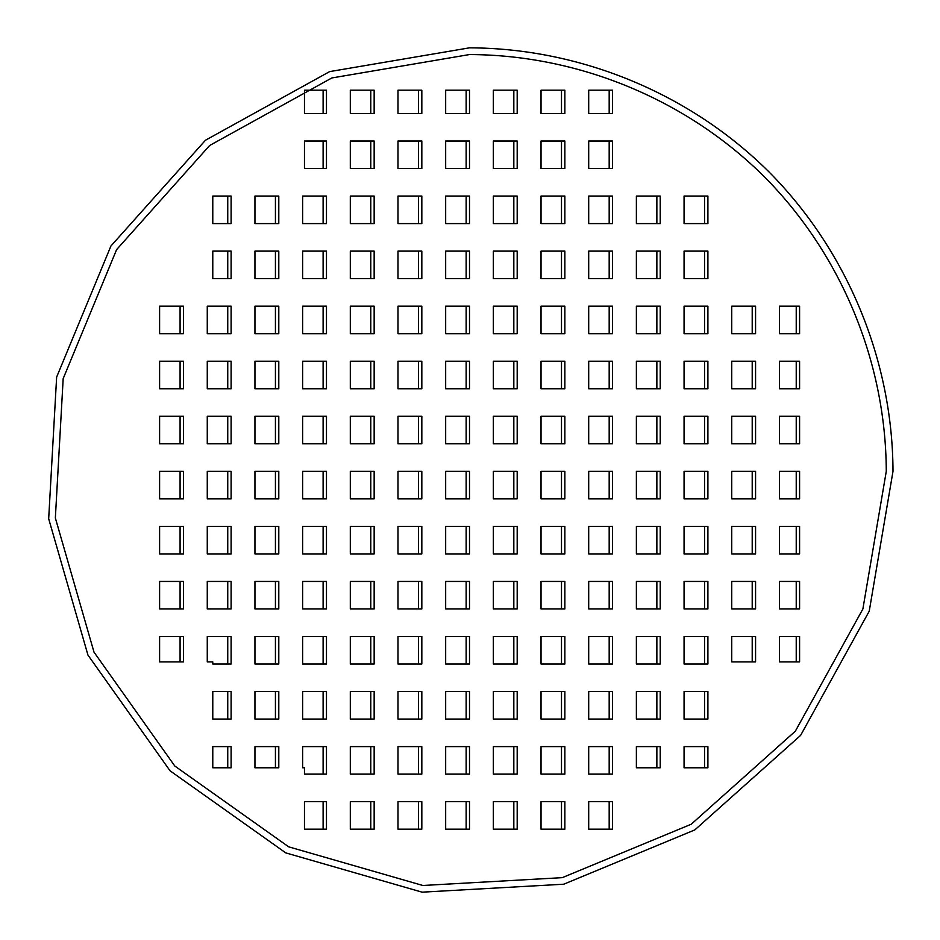 <?xml version="1.0" encoding="UTF-8"?>
<svg xmlns="http://www.w3.org/2000/svg" width="940" height="940" viewBox="0 0 940 940"><rect width="100%" height="100%" fill="white"/><g stroke="black" fill="none" stroke-linecap="round" stroke-linejoin="round"><path stroke-width="1.41" d="M886.279 471.328C885.915 361.971 841.288 254.223 764.208 176.626C686.623 99.558 578.876 54.92 469.507 54.555L331.855 77.95L209.655 145.488L116.619 249.594L63.18 378.597L55.354 517.999L94.012 652.16L174.805 766.03L288.674 846.834L422.847 885.48L562.249 877.655L691.241 824.227L795.346 731.179L862.885 608.979L886.279 471.328M893 471.328C892.636 360.208 847.281 250.721 768.967 171.879C690.125 93.554 580.638 48.21 469.507 47.834L329.635 71.605L205.461 140.236L110.92 246.022L56.635 377.093L48.68 518.751L87.949 655.074L170.046 770.788L285.76 852.886L422.095 892.166L563.741 884.211L694.813 829.914L800.61 735.374L869.23 611.2L893 471.328M370.783 801.656L370.783 829.186M418.464 801.656L418.464 829.186M466.146 801.656L466.146 829.186M513.827 801.656L513.827 829.186M561.497 801.656L561.497 829.186M609.179 801.656L609.179 829.186M370.783 746.607L370.783 774.125M418.464 746.607L418.464 774.125M466.146 746.607L466.146 774.125M513.827 746.607L513.827 774.125M561.497 746.607L561.497 774.125M609.179 746.607L609.179 774.125M275.432 691.546L275.432 719.077M323.113 691.546L323.113 719.077M370.783 691.546L370.783 719.077M418.464 691.546L418.464 719.077M466.146 691.546L466.146 719.077M513.827 691.546L513.827 719.077M561.497 691.546L561.497 719.077M609.179 691.546L609.179 719.077M656.86 691.546L656.86 719.077M704.542 691.546L704.542 719.077M275.432 636.498L275.432 664.016M323.113 636.498L323.113 664.016M370.783 636.498L370.783 664.016M418.464 636.498L418.464 664.016M466.146 636.498L466.146 664.016M513.827 636.498L513.827 664.016M561.497 636.498L561.497 664.016M609.179 636.498L609.179 664.016M656.86 636.498L656.86 664.016M704.542 636.498L704.542 664.016M180.081 581.437L180.081 608.967M227.75 581.437L227.75 608.967M275.432 581.437L275.432 608.967M323.113 581.437L323.113 608.967M370.783 581.437L370.783 608.967M418.464 581.437L418.464 608.967M466.146 581.437L466.146 608.967M513.827 581.437L513.827 608.967M561.497 581.437L561.497 608.967M609.179 581.437L609.179 608.967M656.86 581.437L656.86 608.967M704.542 581.437L704.542 608.967M752.212 581.437L752.212 608.967M180.081 526.388L180.081 553.918M227.75 526.388L227.75 553.918M275.432 526.388L275.432 553.918M323.113 526.388L323.113 553.918M370.783 526.388L370.783 553.918M418.464 526.388L418.464 553.918M466.146 526.388L466.146 553.918M513.827 526.388L513.827 553.918M561.497 526.388L561.497 553.918M609.179 526.388L609.179 553.918M656.86 526.388L656.86 553.918M704.542 526.388L704.542 553.918M752.212 526.388L752.212 553.918M180.081 471.328L180.081 498.858M227.75 471.328L227.75 498.858M275.432 471.328L275.432 498.858M323.113 471.328L323.113 498.858M370.783 471.328L370.783 498.858M418.464 471.328L418.464 498.858M466.146 471.328L466.146 498.858M513.827 471.328L513.827 498.858M561.497 471.328L561.497 498.858M609.179 471.328L609.179 498.858M656.86 471.328L656.86 498.858M704.542 471.328L704.542 498.858M752.212 471.328L752.212 498.858M180.081 416.279L180.081 443.809M227.75 416.279L227.75 443.809M275.432 416.279L275.432 443.809M323.113 416.279L323.113 443.809M370.783 416.279L370.783 443.809M418.464 416.279L418.464 443.809M466.146 416.279L466.146 443.809M513.827 416.279L513.827 443.809M561.497 416.279L561.497 443.809M609.179 416.279L609.179 443.809M656.86 416.279L656.86 443.809M704.542 416.279L704.542 443.809M752.212 416.279L752.212 443.809M180.081 361.219L180.081 388.749M227.75 361.219L227.75 388.749M275.432 361.219L275.432 388.749M323.113 361.219L323.113 388.749M370.783 361.219L370.783 388.749M418.464 361.219L418.464 388.749M466.146 361.219L466.146 388.749M513.827 361.219L513.827 388.749M561.497 361.219L561.497 388.749M609.179 361.219L609.179 388.749M656.86 361.219L656.86 388.749M704.542 361.219L704.542 388.749M752.212 361.219L752.212 388.749M180.081 306.17L180.081 333.7M227.75 306.17L227.75 333.7M275.432 306.17L275.432 333.7M323.113 306.17L323.113 333.7M370.783 306.17L370.783 333.7M418.464 306.17L418.464 333.7M466.146 306.17L466.146 333.7M513.827 306.17L513.827 333.7M561.497 306.17L561.497 333.7M609.179 306.17L609.179 333.7M656.86 306.17L656.86 333.7M704.542 306.17L704.542 333.7M752.212 306.17L752.212 333.7M275.432 251.109L275.432 278.639M323.113 251.109L323.113 278.639M370.783 251.109L370.783 278.639M418.464 251.109L418.464 278.639M466.146 251.109L466.146 278.639M513.827 251.109L513.827 278.639M561.497 251.109L561.497 278.639M609.179 251.109L609.179 278.639M656.86 251.109L656.86 278.639M704.542 251.109L704.542 278.639M275.432 196.061L275.432 223.591M323.113 196.061L323.113 223.591M370.783 196.061L370.783 223.591M418.464 196.061L418.464 223.591M466.146 196.061L466.146 223.591M513.827 196.061L513.827 223.591M561.497 196.061L561.497 223.591M609.179 196.061L609.179 223.591M656.86 196.061L656.86 223.591M704.542 196.061L704.542 223.591M370.783 141.012L370.783 168.53M418.464 141.012L418.464 168.53M466.146 141.012L466.146 168.53M513.827 141.012L513.827 168.53M561.497 141.012L561.497 168.53M609.179 141.012L609.179 168.53M323.113 801.656L323.113 829.186M323.113 746.607L323.113 774.125M275.432 746.607L275.432 767.78M227.75 746.607L227.75 767.78M227.75 691.546L227.75 719.077M227.75 636.498L227.75 664.016M180.081 636.498L180.081 661.901M227.75 251.109L227.75 278.639M227.75 196.061L227.75 223.591M323.113 141.012L323.113 168.53M323.113 90.193L323.113 113.481M370.783 90.193L370.783 113.481M418.464 90.193L418.464 113.481M466.146 90.193L466.146 113.481M513.827 90.193L513.827 113.481M561.497 90.193L561.497 113.481M609.179 90.193L609.179 113.481M796.227 306.17L796.227 333.7M796.227 361.219L796.227 388.749M796.227 416.279L796.227 443.809M796.227 471.328L796.227 498.858M796.227 526.388L796.227 553.918M796.227 581.437L796.227 608.967M796.227 636.498L796.227 661.901M752.212 636.498L752.212 661.901M704.542 746.607L704.542 767.78M656.86 746.607L656.86 767.78M660.221 767.78L636.38 767.78L636.38 746.607L660.221 746.607L660.221 767.78M707.902 767.78L684.062 767.78L684.062 746.607L707.902 746.607L707.902 767.78M304.466 767.78L302.633 767.78L302.633 746.607L326.474 746.607L326.474 774.125L304.466 774.125L304.466 767.78M755.572 661.901L731.731 661.901L731.731 636.498L755.572 636.498L755.572 661.901M799.587 306.17L799.587 333.7L779.413 333.7L779.413 306.17L799.587 306.17M304.466 90.193L326.474 90.193L326.474 113.481L304.466 113.481L304.466 90.193M212.781 223.591L212.781 196.061L231.111 196.061L231.111 223.591L212.781 223.591M183.441 661.901L159.6 661.901L159.6 636.498L183.441 636.498L183.441 661.901M212.781 664.016L212.781 661.901L207.27 661.901L207.27 636.498L231.111 636.498L231.111 664.016L212.781 664.016M231.111 767.78L212.781 767.78L212.781 746.607L231.111 746.607L231.111 767.78M374.155 801.656L374.155 829.186L350.315 829.186L350.315 801.656L374.155 801.656M421.825 801.656L421.825 829.186L397.984 829.186L397.984 801.656L421.825 801.656M469.507 801.656L469.507 829.186L445.666 829.186L445.666 801.656L469.507 801.656M517.188 801.656L517.188 829.186L493.347 829.186L493.347 801.656L517.188 801.656M564.858 801.656L564.858 829.186L541.029 829.186L541.029 801.656L564.858 801.656M612.539 801.656L612.539 829.186L588.698 829.186L588.698 801.656L612.539 801.656M374.155 746.607L374.155 774.125L350.315 774.125L350.315 746.607L374.155 746.607M421.825 746.607L421.825 774.125L397.984 774.125L397.984 746.607L421.825 746.607M469.507 746.607L469.507 774.125L445.666 774.125L445.666 746.607L469.507 746.607M517.188 746.607L517.188 774.125L493.347 774.125L493.347 746.607L517.188 746.607M564.858 746.607L564.858 774.125L541.029 774.125L541.029 746.607L564.858 746.607M612.539 746.607L612.539 774.125L588.698 774.125L588.698 746.607L612.539 746.607M278.792 691.546L278.792 719.077L254.952 719.077L254.952 691.546L278.792 691.546M326.474 691.546L326.474 719.077L302.633 719.077L302.633 691.546L326.474 691.546M374.155 691.546L374.155 719.077L350.315 719.077L350.315 691.546L374.155 691.546M421.825 691.546L421.825 719.077L397.984 719.077L397.984 691.546L421.825 691.546M469.507 691.546L469.507 719.077L445.666 719.077L445.666 691.546L469.507 691.546M517.188 691.546L517.188 719.077L493.347 719.077L493.347 691.546L517.188 691.546M564.858 691.546L564.858 719.077L541.029 719.077L541.029 691.546L564.858 691.546M612.539 691.546L612.539 719.077L588.698 719.077L588.698 691.546L612.539 691.546M660.221 691.546L660.221 719.077L636.38 719.077L636.38 691.546L660.221 691.546M707.902 691.546L707.902 719.077L684.062 719.077L684.062 691.546L707.902 691.546M278.792 636.498L278.792 664.016L254.952 664.016L254.952 636.498L278.792 636.498M326.474 636.498L326.474 664.016L302.633 664.016L302.633 636.498L326.474 636.498M374.155 636.498L374.155 664.016L350.315 664.016L350.315 636.498L374.155 636.498M421.825 636.498L421.825 664.016L397.984 664.016L397.984 636.498L421.825 636.498M469.507 636.498L469.507 664.016L445.666 664.016L445.666 636.498L469.507 636.498M517.188 636.498L517.188 664.016L493.347 664.016L493.347 636.498L517.188 636.498M564.858 636.498L564.858 664.016L541.029 664.016L541.029 636.498L564.858 636.498M612.539 636.498L612.539 664.016L588.698 664.016L588.698 636.498L612.539 636.498M660.221 636.498L660.221 664.016L636.38 664.016L636.38 636.498L660.221 636.498M707.902 636.498L707.902 664.016L684.062 664.016L684.062 636.498L707.902 636.498M183.441 581.437L183.441 608.967L159.6 608.967L159.6 581.437L183.441 581.437M231.111 581.437L231.111 608.967L207.27 608.967L207.27 581.437L231.111 581.437M278.792 581.437L278.792 608.967L254.952 608.967L254.952 581.437L278.792 581.437M326.474 581.437L326.474 608.967L302.633 608.967L302.633 581.437L326.474 581.437M374.155 581.437L374.155 608.967L350.315 608.967L350.315 581.437L374.155 581.437M421.825 581.437L421.825 608.967L397.984 608.967L397.984 581.437L421.825 581.437M469.507 581.437L469.507 608.967L445.666 608.967L445.666 581.437L469.507 581.437M517.188 581.437L517.188 608.967L493.347 608.967L493.347 581.437L517.188 581.437M564.858 581.437L564.858 608.967L541.029 608.967L541.029 581.437L564.858 581.437M612.539 581.437L612.539 608.967L588.698 608.967L588.698 581.437L612.539 581.437M660.221 581.437L660.221 608.967L636.38 608.967L636.38 581.437L660.221 581.437M707.902 581.437L707.902 608.967L684.062 608.967L684.062 581.437L707.902 581.437M755.572 581.437L755.572 608.967L731.731 608.967L731.731 581.437L755.572 581.437M183.441 526.388L183.441 553.918L159.6 553.918L159.6 526.388L183.441 526.388M231.111 526.388L231.111 553.918L207.27 553.918L207.27 526.388L231.111 526.388M278.792 526.388L278.792 553.918L254.952 553.918L254.952 526.388L278.792 526.388M326.474 526.388L326.474 553.918L302.633 553.918L302.633 526.388L326.474 526.388M374.155 526.388L374.155 553.918L350.315 553.918L350.315 526.388L374.155 526.388M421.825 526.388L421.825 553.918L397.984 553.918L397.984 526.388L421.825 526.388M469.507 526.388L469.507 553.918L445.666 553.918L445.666 526.388L469.507 526.388M517.188 526.388L517.188 553.918L493.347 553.918L493.347 526.388L517.188 526.388M564.858 526.388L564.858 553.918L541.029 553.918L541.029 526.388L564.858 526.388M612.539 526.388L612.539 553.918L588.698 553.918L588.698 526.388L612.539 526.388M660.221 526.388L660.221 553.918L636.38 553.918L636.38 526.388L660.221 526.388M707.902 526.388L707.902 553.918L684.062 553.918L684.062 526.388L707.902 526.388M755.572 526.388L755.572 553.918L731.731 553.918L731.731 526.388L755.572 526.388M183.441 471.328L183.441 498.858L159.6 498.858L159.6 471.328L183.441 471.328M231.111 471.328L231.111 498.858L207.27 498.858L207.27 471.328L231.111 471.328M278.792 471.328L278.792 498.858L254.952 498.858L254.952 471.328L278.792 471.328M326.474 471.328L326.474 498.858L302.633 498.858L302.633 471.328L326.474 471.328M374.155 471.328L374.155 498.858L350.315 498.858L350.315 471.328L374.155 471.328M421.825 471.328L421.825 498.858L397.984 498.858L397.984 471.328L421.825 471.328M469.507 471.328L469.507 498.858L445.666 498.858L445.666 471.328L469.507 471.328M517.188 471.328L517.188 498.858L493.347 498.858L493.347 471.328L517.188 471.328M564.858 471.328L564.858 498.858L541.029 498.858L541.029 471.328L564.858 471.328M612.539 471.328L612.539 498.858L588.698 498.858L588.698 471.328L612.539 471.328M660.221 471.328L660.221 498.858L636.38 498.858L636.38 471.328L660.221 471.328M707.902 471.328L707.902 498.858L684.062 498.858L684.062 471.328L707.902 471.328M755.572 471.328L755.572 498.858L731.731 498.858L731.731 471.328L755.572 471.328M183.441 416.279L183.441 443.809L159.6 443.809L159.6 416.279L183.441 416.279M231.111 416.279L231.111 443.809L207.27 443.809L207.27 416.279L231.111 416.279M278.792 416.279L278.792 443.809L254.952 443.809L254.952 416.279L278.792 416.279M326.474 416.279L326.474 443.809L302.633 443.809L302.633 416.279L326.474 416.279M374.155 416.279L374.155 443.809L350.315 443.809L350.315 416.279L374.155 416.279M421.825 416.279L421.825 443.809L397.984 443.809L397.984 416.279L421.825 416.279M469.507 416.279L469.507 443.809L445.666 443.809L445.666 416.279L469.507 416.279M517.188 416.279L517.188 443.809L493.347 443.809L493.347 416.279L517.188 416.279M564.858 416.279L564.858 443.809L541.029 443.809L541.029 416.279L564.858 416.279M612.539 416.279L612.539 443.809L588.698 443.809L588.698 416.279L612.539 416.279M660.221 416.279L660.221 443.809L636.38 443.809L636.38 416.279L660.221 416.279M707.902 416.279L707.902 443.809L684.062 443.809L684.062 416.279L707.902 416.279M755.572 416.279L755.572 443.809L731.731 443.809L731.731 416.279L755.572 416.279M183.441 361.219L183.441 388.749L159.6 388.749L159.6 361.219L183.441 361.219M231.111 361.219L231.111 388.749L207.27 388.749L207.27 361.219L231.111 361.219M278.792 361.219L278.792 388.749L254.952 388.749L254.952 361.219L278.792 361.219M326.474 361.219L326.474 388.749L302.633 388.749L302.633 361.219L326.474 361.219M374.155 361.219L374.155 388.749L350.315 388.749L350.315 361.219L374.155 361.219M421.825 361.219L421.825 388.749L397.984 388.749L397.984 361.219L421.825 361.219M469.507 361.219L469.507 388.749L445.666 388.749L445.666 361.219L469.507 361.219M517.188 361.219L517.188 388.749L493.347 388.749L493.347 361.219L517.188 361.219M564.858 361.219L564.858 388.749L541.029 388.749L541.029 361.219L564.858 361.219M612.539 361.219L612.539 388.749L588.698 388.749L588.698 361.219L612.539 361.219M660.221 361.219L660.221 388.749L636.38 388.749L636.38 361.219L660.221 361.219M707.902 361.219L707.902 388.749L684.062 388.749L684.062 361.219L707.902 361.219M755.572 361.219L755.572 388.749L731.731 388.749L731.731 361.219L755.572 361.219M183.441 306.17L183.441 333.7L159.6 333.7L159.6 306.17L183.441 306.17M231.111 306.17L231.111 333.7L207.27 333.7L207.27 306.17L231.111 306.17M278.792 306.17L278.792 333.7L254.952 333.7L254.952 306.17L278.792 306.17M326.474 306.17L326.474 333.7L302.633 333.7L302.633 306.17L326.474 306.17M374.155 306.17L374.155 333.7L350.315 333.7L350.315 306.17L374.155 306.17M421.825 306.17L421.825 333.7L397.984 333.7L397.984 306.17L421.825 306.17M469.507 306.17L469.507 333.7L445.666 333.7L445.666 306.17L469.507 306.17M517.188 306.17L517.188 333.7L493.347 333.7L493.347 306.17L517.188 306.17M564.858 306.17L564.858 333.7L541.029 333.7L541.029 306.17L564.858 306.17M612.539 306.17L612.539 333.7L588.698 333.7L588.698 306.17L612.539 306.17M660.221 306.17L660.221 333.7L636.38 333.7L636.38 306.17L660.221 306.17M707.902 306.17L707.902 333.7L684.062 333.7L684.062 306.17L707.902 306.17M755.572 306.17L755.572 333.7L731.731 333.7L731.731 306.17L755.572 306.17M278.792 251.109L278.792 278.639L254.952 278.639L254.952 251.109L278.792 251.109M326.474 251.109L326.474 278.639L302.633 278.639L302.633 251.109L326.474 251.109M374.155 251.109L374.155 278.639L350.315 278.639L350.315 251.109L374.155 251.109M421.825 251.109L421.825 278.639L397.984 278.639L397.984 251.109L421.825 251.109M469.507 251.109L469.507 278.639L445.666 278.639L445.666 251.109L469.507 251.109M517.188 251.109L517.188 278.639L493.347 278.639L493.347 251.109L517.188 251.109M564.858 251.109L564.858 278.639L541.029 278.639L541.029 251.109L564.858 251.109M612.539 251.109L612.539 278.639L588.698 278.639L588.698 251.109L612.539 251.109M660.221 251.109L660.221 278.639L636.38 278.639L636.38 251.109L660.221 251.109M707.902 251.109L707.902 278.639L684.062 278.639L684.062 251.109L707.902 251.109M278.792 196.061L278.792 223.591L254.952 223.591L254.952 196.061L278.792 196.061M326.474 196.061L326.474 223.591L302.633 223.591L302.633 196.061L326.474 196.061M374.155 196.061L374.155 223.591L350.315 223.591L350.315 196.061L374.155 196.061M421.825 196.061L421.825 223.591L397.984 223.591L397.984 196.061L421.825 196.061M469.507 196.061L469.507 223.591L445.666 223.591L445.666 196.061L469.507 196.061M517.188 196.061L517.188 223.591L493.347 223.591L493.347 196.061L517.188 196.061M564.858 196.061L564.858 223.591L541.029 223.591L541.029 196.061L564.858 196.061M612.539 196.061L612.539 223.591L588.698 223.591L588.698 196.061L612.539 196.061M660.221 196.061L660.221 223.591L636.38 223.591L636.38 196.061L660.221 196.061M707.902 196.061L707.902 223.591L684.062 223.591L684.062 196.061L707.902 196.061M374.155 141.012L374.155 168.53L350.315 168.53L350.315 141.012L374.155 141.012M421.825 141.012L421.825 168.53L397.984 168.53L397.984 141.012L421.825 141.012M469.507 141.012L469.507 168.53L445.666 168.53L445.666 141.012L469.507 141.012M517.188 141.012L517.188 168.53L493.347 168.53L493.347 141.012L517.188 141.012M564.858 141.012L564.858 168.53L541.029 168.53L541.029 141.012L564.858 141.012M612.539 141.012L612.539 168.53L588.698 168.53L588.698 141.012L612.539 141.012M304.466 829.186L304.466 801.656L326.474 801.656L326.474 829.186L304.466 829.186M278.792 767.78L254.952 767.78L254.952 746.607L278.792 746.607L278.792 767.78M212.781 719.077L212.781 691.546L231.111 691.546L231.111 719.077L212.781 719.077M212.781 278.639L212.781 251.109L231.111 251.109L231.111 278.639L212.781 278.639M304.466 168.53L304.466 141.012L326.474 141.012L326.474 168.53L304.466 168.53M350.315 90.193L374.155 90.193L374.155 113.481L350.315 113.481L350.315 90.193M397.984 90.193L421.825 90.193L421.825 113.481L397.984 113.481L397.984 90.193M445.666 90.193L469.507 90.193L469.507 113.481L445.666 113.481L445.666 90.193M493.347 90.193L517.188 90.193L517.188 113.481L493.347 113.481L493.347 90.193M541.029 90.193L564.858 90.193L564.858 113.481L541.029 113.481L541.029 90.193M588.698 90.193L612.539 90.193L612.539 113.481L588.698 113.481L588.698 90.193M799.587 361.219L799.587 388.749L779.413 388.749L779.413 361.219L799.587 361.219M799.587 416.279L799.587 443.809L779.413 443.809L779.413 416.279L799.587 416.279M799.587 471.328L799.587 498.858L779.413 498.858L779.413 471.328L799.587 471.328M799.587 526.388L799.587 553.918L779.413 553.918L779.413 526.388L799.587 526.388M799.587 581.437L799.587 608.967L779.413 608.967L779.413 581.437L799.587 581.437M799.587 661.901L779.413 661.901L779.413 636.498L799.587 636.498L799.587 661.901"/></g></svg>
